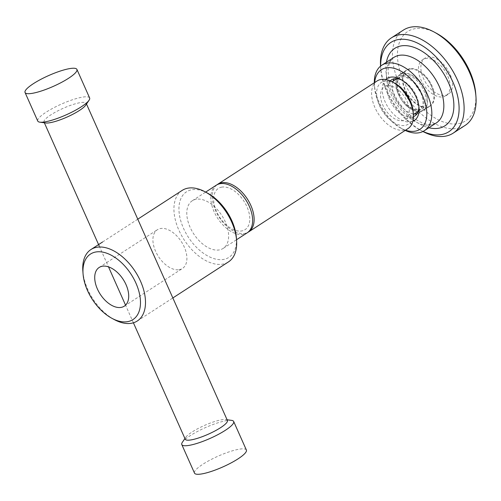 <?xml version="1.0" encoding="UTF-8"?>
<svg xmlns="http://www.w3.org/2000/svg" width="501" height="501" viewBox="0 0 501 501"><rect width="100%" height="100%" fill="white"/><g stroke="black" fill="none" stroke-linecap="round" stroke-linejoin="round"><path stroke-width="0.38" stroke-dasharray="2.5 1.88" d="M227.391 420.464A23.065 4.778 -24 0 0 225.682 419.562A23.065 4.778 -24 0 0 221.918 419.738A23.065 4.778 -24 0 0 200.976 427.065A23.065 4.778 -24 0 0 185.721 437.354A23.065 4.778 -24 0 0 185.245 439.233M85.709 105.172A23.065 4.778 -24 0 0 86.178 103.3A23.065 4.778 -24 0 0 80.705 102.573A23.065 4.778 -24 0 0 56.538 111.541A23.065 4.778 -24 0 0 44.032 122.069A23.065 4.778 -24 0 0 45.741 122.964M231.562 420.364A28.388 5.88 -24 0 0 226.928 420.577A28.388 5.88 -24 0 0 201.151 429.595A28.388 5.88 -24 0 0 182.377 442.264M246.373 450.017A28.388 5.88 -24 0 0 239.641 449.121A28.388 5.88 -24 0 0 209.888 460.156A28.388 5.88 -24 0 0 194.501 473.113M89.629 97.964A28.388 5.88 -24 0 0 82.897 97.069A28.388 5.88 -24 0 0 53.144 108.103A28.388 5.88 -24 0 0 37.757 121.06M179.082 269.72A23.065 13.659 -123 0 0 182.452 268.461A23.065 13.659 -123 0 0 182.896 244.244A23.065 13.659 -123 0 0 160.727 228.487A23.065 13.659 -123 0 0 157.358 229.746A23.065 13.659 -123 0 0 156.919 253.957A23.065 13.659 -123 0 0 179.082 269.72M82.853 271.091A42.585 25.213 -123 0 0 114.291 319.588M182.151 190.418A42.585 25.213 -123 0 0 181.331 235.113A42.585 25.213 -123 0 0 222.256 264.209A42.585 25.213 -123 0 0 228.475 261.885M207.552 193.135A39.034 23.109 -123 0 0 192.177 189.704A39.034 23.109 -123 0 0 183.51 228.318A39.034 23.109 -123 0 0 223.246 259.48A39.034 23.109 -123 0 0 236.366 237.587M196.417 199.223A28.388 16.809 -123 0 0 192.271 200.769A28.388 16.809 -123 0 0 191.726 230.573A28.388 16.809 -123 0 0 219.012 249.968A28.388 16.809 -123 0 0 223.158 248.421A28.388 16.809 -123 0 0 223.703 218.618A28.388 16.809 -123 0 0 196.417 199.223M216.269 185.213A28.388 16.809 -123 0 0 215.724 215.017A28.388 16.809 -123 0 0 243.01 234.412A28.388 16.809 -123 0 0 247.156 232.859M221.943 187.098A24.549 14.535 -123 0 0 216.495 211.378A24.549 14.535 -123 0 0 241.482 230.98A24.549 14.535 -123 0 0 246.93 206.694A24.549 14.535 -123 0 0 221.943 187.098M217.039 184.763A28.388 16.809 -123 0 0 217.591 214.697A28.388 16.809 -123 0 0 244.507 233.441A28.388 16.809 -123 0 0 247.882 232.339M377.071 80.98A28.388 16.809 -123 0 0 376.527 110.784A28.388 16.809 -123 0 0 403.812 130.179A28.388 16.809 -123 0 0 407.958 128.625M394.807 83.229A24.843 14.704 -123 0 0 385.031 81.049A24.843 14.704 -123 0 0 379.514 105.617A24.843 14.704 -123 0 0 404.795 125.45A24.843 14.704 -123 0 0 413.15 111.516M387.148 85.803A19.52 11.554 -123 0 0 384.298 86.873A19.52 11.554 -123 0 0 383.923 107.358A19.52 11.554 -123 0 0 402.679 120.691A19.52 11.554 -123 0 0 405.528 119.626A19.52 11.554 -123 0 0 405.904 99.142A19.52 11.554 -123 0 0 387.148 85.803M403.944 74.918A19.52 11.554 -123 0 0 401.094 75.983A19.52 11.554 -123 0 0 400.725 96.468A19.52 11.554 -123 0 0 419.481 109.8A19.52 11.554 -123 0 0 422.33 108.736A19.52 11.554 -123 0 0 422.706 88.251A19.52 11.554 -123 0 0 403.944 74.918M403.242 73.328A21.293 12.606 -123 0 0 400.13 74.492A21.293 12.606 -123 0 0 399.723 96.843A21.293 12.606 -123 0 0 420.182 111.391A21.293 12.606 -123 0 0 423.295 110.226A21.293 12.606 -123 0 0 423.702 87.875A21.293 12.606 -123 0 0 403.242 73.328M409.743 69.119A21.293 12.606 -123 0 0 406.63 70.278A21.293 12.606 -123 0 0 406.223 92.629A21.293 12.606 -123 0 0 426.683 107.176A21.293 12.606 -123 0 0 429.795 106.012A21.293 12.606 -123 0 0 433.509 92.71A21.293 12.606 -123 0 0 420.289 72.319A21.293 12.606 -123 0 0 409.743 69.119M420.258 111.548A21.468 12.713 -123 0 0 423.389 110.377A21.468 12.713 -123 0 0 423.802 87.838A21.468 12.713 -123 0 0 403.167 73.171A21.468 12.713 -123 0 0 400.036 74.342A21.468 12.713 -123 0 0 399.623 96.881A21.468 12.713 -123 0 0 420.258 111.548M410.131 68.662A21.468 12.713 -123 0 0 406.994 69.833A21.468 12.713 -123 0 0 406.58 92.366A21.468 12.713 -123 0 0 427.215 107.039A21.468 12.713 -123 0 0 430.353 105.861A21.468 12.713 -123 0 0 430.766 83.329A21.468 12.713 -123 0 0 410.131 68.662M416.938 113.833A21.468 12.713 -123 0 0 419.794 112.712A21.468 12.713 -123 0 0 420.201 90.174A21.468 12.713 -123 0 0 399.573 75.507A21.468 12.713 -123 0 0 396.435 76.678A21.468 12.713 -123 0 0 394.243 78.82M393.053 81.193A21.468 12.713 -123 0 0 397.45 101.609A21.468 12.713 -123 0 0 414.283 113.952M390.229 80.874A21.468 12.713 -123 0 0 391.6 103.569A21.468 12.713 -123 0 0 411.615 117.146A21.468 12.713 -123 0 0 413.425 116.664M418.886 106.4A21.468 12.713 -123 0 0 418.83 105.104A21.468 12.713 -123 0 0 402.986 80.655A21.468 12.713 -123 0 0 401.821 80.079M385.789 79.527A25.019 14.811 -123 0 0 387.254 105.968A25.019 14.811 -123 0 0 410.626 121.875A25.019 14.811 -123 0 0 412.843 121.267M374.322 82.765A39.034 23.109 -123 0 0 374.422 84.97A39.034 23.109 -123 0 0 403.236 129.421A39.034 23.109 -123 0 0 405.203 130.41M374.654 82.546A35.49 21.011 -123 0 0 374.623 87.706A35.49 21.011 -123 0 0 400.819 128.118A35.49 21.011 -123 0 0 405.541 130.197M380.56 66.138A56.782 33.617 -123 0 0 380.597 66.614A56.782 33.617 -123 0 0 422.506 131.275A56.782 33.617 -123 0 0 422.932 131.5M380.66 66.057A53.231 31.513 -123 0 0 380.798 69.351A53.231 31.513 -123 0 0 420.095 129.972A53.231 31.513 -123 0 0 423.044 131.444M403.386 30.091A56.782 33.617 -123 0 0 402.297 89.685A56.782 33.617 -123 0 0 456.868 128.481A56.782 33.617 -123 0 0 465.16 125.382M436.452 33.279A53.231 31.513 -123 0 0 415.492 28.607A53.231 31.513 -123 0 0 403.674 81.262A53.231 31.513 -123 0 0 457.851 123.753A53.231 31.513 -123 0 0 475.743 93.9M442.815 96.925A21.468 12.713 -123 0 0 445.953 95.754A21.468 12.713 -123 0 0 446.366 73.215A21.468 12.713 -123 0 0 425.731 58.548A21.468 12.713 -123 0 0 422.593 59.719A21.468 12.713 -123 0 0 422.18 82.258A21.468 12.713 -123 0 0 442.815 96.925M445.214 95.365A21.468 12.713 -123 0 0 448.351 94.194A21.468 12.713 -123 0 0 448.764 71.662A21.468 12.713 -123 0 0 428.13 56.989A21.468 12.713 -123 0 0 424.992 58.166A21.468 12.713 -123 0 0 424.585 80.699A21.468 12.713 -123 0 0 445.214 95.365M393.836 57.427A39.034 23.109 -123 0 0 393.091 98.396A39.034 23.109 -123 0 0 430.603 125.068A39.034 23.109 -123 0 0 436.308 122.939L432.35 124.398C429.733 124.862 426.47 124.373 422.575 122.945C417.753 121.085 412.874 117.823 407.939 113.145C401.614 107.007 396.598 99.812 392.89 91.545C386.334 74.449 386.653 63.076 393.836 57.427M386.428 62.23A46.136 27.311 -123 0 0 428.894 127.742M86.178 103.3L86.498 104.014M225.682 419.562L227.072 419.757M185.721 437.354L184.925 438.519M44.032 122.069L44.351 122.776M99.173 245.91L108.504 266.864M125.294 304.583L133.404 322.794M124.261 306.18L182.452 268.461M102.58 241.996L137.775 219.181M192.271 200.769L205.642 192.102M384.298 86.873L392.139 81.788M396.898 78.701L401.094 75.983M406.63 70.278L400.13 74.492M429.795 106.012L423.295 110.226M433.509 92.71C431.787 84.174 427.378 77.379 420.289 72.319M405.528 119.626L413.369 114.547M418.135 111.46L422.33 108.736M223.158 248.421L236.528 239.747M137.274 321.003L172.845 297.951M99.167 267.465L157.358 229.746M420.145 109.312L418.053 110.082C415.918 109.951 414.221 111.36 406.148 104.678L399.003 94.42C395.89 85.69 396.116 80.135 399.679 77.743L401.777 76.966C403.912 77.098 405.603 75.689 413.676 82.377L420.821 92.635C423.94 101.359 423.714 106.92 420.145 109.312M423.389 110.377L430.353 105.861M414.753 115.975L419.794 112.712M402.986 80.655L400.568 79.352M418.83 105.104L419.036 107.84M400.819 128.118L403.236 129.421M374.623 87.706L374.422 84.97M420.095 129.972L422.506 131.275M380.798 69.351L380.597 66.614M445.953 95.754L448.351 94.194M422.593 59.719L424.992 58.166M391.394 79.941L396.435 76.678M400.036 74.342L406.994 69.833"/><path stroke-width="0.75" d="M133.404 322.794L185.245 439.233A23.065 4.778 -24 0 0 190.718 439.959A23.065 4.778 -24 0 0 214.891 430.992A23.065 4.778 -24 0 0 227.391 420.464L86.498 104.014M25.05 92.516L37.757 121.06A28.388 5.88 -24 0 0 39.861 122.169L45.741 122.964A23.065 4.778 -24 0 0 49.505 122.795A23.065 4.778 -24 0 0 70.453 115.468A23.065 4.778 -24 0 0 85.709 105.172L89.046 100.269A28.388 5.88 -24 0 0 89.629 97.964L76.922 69.42A28.388 5.88 -24 0 0 70.184 68.524A28.388 5.88 -24 0 0 40.437 79.559A28.388 5.88 -24 0 0 25.05 92.516A28.388 5.88 -24 0 0 31.788 93.411A28.388 5.88 -24 0 0 61.535 82.371A28.388 5.88 -24 0 0 76.922 69.42M184.925 438.519L182.377 442.264A28.388 5.88 -24 0 0 181.794 444.569A28.388 5.88 -24 0 0 188.533 445.464A28.388 5.88 -24 0 0 218.279 434.43A28.388 5.88 -24 0 0 233.666 421.473A28.388 5.88 -24 0 0 231.562 420.364L227.072 419.757M181.794 444.569L194.501 473.113A28.388 5.88 -24 0 0 201.239 474.009A28.388 5.88 -24 0 0 230.986 462.974A28.388 5.88 -24 0 0 246.373 450.017L233.666 421.473M39.861 122.169A28.388 5.88 -24 0 0 44.495 121.956A28.388 5.88 -24 0 0 70.272 112.938A28.388 5.88 -24 0 0 89.046 100.269M127.248 321.711A39.034 23.109 -123 0 0 135.915 283.096A39.034 23.109 -123 0 0 96.179 251.934A39.034 23.109 -123 0 0 83.06 273.828A39.034 23.109 -123 0 0 111.873 318.285A39.034 23.109 -123 0 0 127.248 321.711M120.891 307.439A23.065 13.659 -123 0 0 124.261 306.18A23.065 13.659 -123 0 0 124.705 281.969A23.065 13.659 -123 0 0 102.536 266.206A23.065 13.659 -123 0 0 99.167 267.465A23.065 13.659 -123 0 0 98.722 291.676A23.065 13.659 -123 0 0 120.891 307.439M111.873 318.285L114.291 319.588A42.585 25.213 -123 0 0 131.055 323.327A42.585 25.213 -123 0 0 137.274 321.003A42.585 25.213 -123 0 0 138.094 276.301A42.585 25.213 -123 0 0 97.169 247.206A42.585 25.213 -123 0 0 90.95 249.529A42.585 25.213 -123 0 0 82.853 271.091L83.06 273.828M172.845 297.951L228.475 261.885A42.585 25.213 -123 0 0 236.572 240.323A42.585 25.213 -123 0 0 205.134 191.827A42.585 25.213 -123 0 0 188.37 188.088A42.585 25.213 -123 0 0 182.151 190.418L137.775 219.181M236.572 240.323L236.366 237.587A39.034 23.109 -123 0 0 207.552 193.135L205.134 191.827M236.528 239.747L247.156 232.859A28.388 16.809 -123 0 0 247.701 203.062A28.388 16.809 -123 0 0 220.415 183.667A28.388 16.809 -123 0 0 216.269 185.213L205.642 192.102M247.882 232.339A28.388 16.809 -123 0 0 248.653 231.888A28.388 16.809 -123 0 0 249.197 202.091A28.388 16.809 -123 0 0 221.918 182.69A28.388 16.809 -123 0 0 217.772 184.243A28.388 16.809 -123 0 0 217.039 184.763M248.653 231.888L407.958 128.625A28.388 16.809 -123 0 0 413.35 114.253A28.388 16.809 -123 0 0 392.396 81.926A28.388 16.809 -123 0 0 381.217 79.434A28.388 16.809 -123 0 0 377.071 80.98L217.772 184.243M413.35 114.253L413.15 111.516A24.843 14.704 -123 0 0 394.807 83.229L392.396 81.926M394.243 78.82A21.468 12.713 -123 0 0 393.053 81.193M414.283 113.952A21.468 12.713 -123 0 0 416.657 113.884A21.468 12.713 -123 0 0 416.938 113.833M413.425 116.664A21.468 12.713 -123 0 0 414.753 115.975A21.468 12.713 -123 0 0 418.886 106.4M401.821 80.079A21.468 12.713 -123 0 0 394.531 78.77A21.468 12.713 -123 0 0 391.394 79.941A21.468 12.713 -123 0 0 390.229 80.874M412.843 121.267A25.019 14.811 -123 0 0 419.036 107.84A25.019 14.811 -123 0 0 400.568 79.352A25.019 14.811 -123 0 0 390.717 77.154A25.019 14.811 -123 0 0 385.789 79.527M405.203 130.41A39.034 23.109 -123 0 0 418.604 132.846A39.034 23.109 -123 0 0 424.309 130.717A39.034 23.109 -123 0 0 425.055 89.742A39.034 23.109 -123 0 0 387.542 63.07A39.034 23.109 -123 0 0 381.837 65.205A39.034 23.109 -123 0 0 374.322 82.765M405.541 130.197A35.49 21.011 -123 0 0 414.797 131.231A35.49 21.011 -123 0 0 422.675 96.129A35.49 21.011 -123 0 0 386.553 67.798A35.49 21.011 -123 0 0 374.654 82.546M422.932 131.5A56.782 33.617 -123 0 0 444.869 136.259A56.782 33.617 -123 0 0 453.161 133.16A56.782 33.617 -123 0 0 454.244 73.559A56.782 33.617 -123 0 0 399.679 34.769A56.782 33.617 -123 0 0 391.387 37.869A56.782 33.617 -123 0 0 380.56 66.138M423.044 131.444A53.231 31.513 -123 0 0 441.055 134.644A53.231 31.513 -123 0 0 452.873 81.989A53.231 31.513 -123 0 0 398.69 39.498A53.231 31.513 -123 0 0 380.66 66.057M453.161 133.16L465.16 125.382A56.782 33.617 -123 0 0 475.95 96.637A56.782 33.617 -123 0 0 434.035 31.976A56.782 33.617 -123 0 0 411.678 26.991A56.782 33.617 -123 0 0 403.386 30.091L391.387 37.869M475.95 96.637L475.743 93.9A53.231 31.513 -123 0 0 436.452 33.279L434.035 31.976M424.309 130.717L436.308 122.939A39.034 23.109 -123 0 0 437.054 81.964A39.034 23.109 -123 0 0 399.541 55.292A39.034 23.109 -123 0 0 393.836 57.427L381.837 65.205M428.894 127.742A46.136 27.311 -123 0 0 438.231 128.3A46.136 27.311 -123 0 0 448.476 82.665A46.136 27.311 -123 0 0 401.514 45.841A46.136 27.311 -123 0 0 386.428 62.23M44.351 122.776L99.173 245.91M108.504 266.864L125.294 304.583M90.95 249.529L102.58 241.996M392.139 81.788L396.898 78.701M413.369 114.547L418.135 111.46"/></g></svg>
